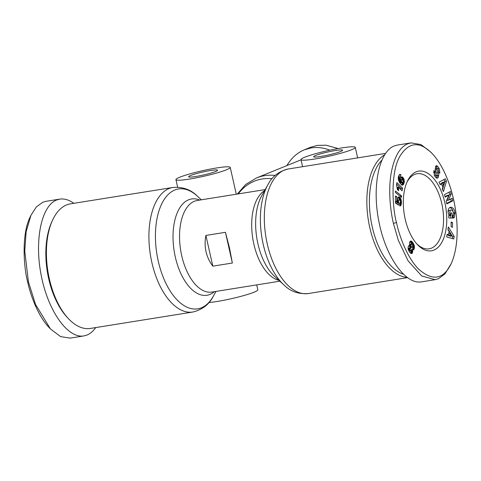 <?xml version="1.0" encoding="UTF-8"?>
<svg xmlns="http://www.w3.org/2000/svg" width="481" height="481" viewBox="0 0 481 481"><rect width="100%" height="100%" fill="white"/><g stroke="black" fill="none" stroke-linecap="round" stroke-linejoin="round"><path stroke-width="0.72" d="M384.487 154.894A63.077 32.894 80.9 0 0 369.763 227.477A63.077 32.894 80.9 0 0 406.824 277.309M90.344 328.439A63.077 32.894 -99.1 0 1 68.416 318.632A63.077 32.894 -99.1 0 1 49.327 278.782A63.077 32.894 -99.1 0 1 52.633 220.033A63.077 32.894 -99.1 0 1 70.4 203.866L172.913 187.458A63.077 32.894 80.9 0 0 151.834 262.367A63.077 32.894 80.9 0 0 192.857 312.025L90.344 328.439M351.581 149.735A27.826 2.85 167.3 0 1 321.338 157.828A27.826 2.85 167.3 0 1 300.986 159.608A27.826 2.85 167.3 0 1 304.683 157.245A27.826 2.85 167.3 0 1 334.926 149.152A27.826 2.85 167.3 0 1 355.279 147.372A27.826 2.85 167.3 0 1 351.581 149.735M208.946 302.525A27.826 2.85 -12.7 0 0 254.118 292.177A27.826 2.85 -12.7 0 0 257.822 289.815L256.71 284.89M226.533 169.757A27.826 2.85 167.3 0 1 196.29 177.85A27.826 2.85 167.3 0 1 175.938 179.629A27.826 2.85 167.3 0 1 179.635 177.267A27.826 2.85 167.3 0 1 209.878 169.174A27.826 2.85 167.3 0 1 230.231 167.394A27.826 2.85 167.3 0 1 226.533 169.757M210.389 170.539A14.839 1.521 167.3 0 1 217.562 170.25A14.839 1.521 167.3 0 1 210.437 173.214A14.839 1.521 167.3 0 1 195.779 176.485A14.839 1.521 167.3 0 1 188.606 176.774A14.839 1.521 167.3 0 1 195.731 173.809A14.839 1.521 167.3 0 1 210.389 170.539M335.437 150.517A14.839 1.521 167.3 0 1 342.61 150.228A14.839 1.521 167.3 0 1 335.485 153.192A14.839 1.521 167.3 0 1 320.827 156.463A14.839 1.521 167.3 0 1 313.654 156.752A14.839 1.521 167.3 0 1 320.779 153.788A14.839 1.521 167.3 0 1 335.437 150.517M229.485 247.907L232.359 263.023L212.824 266.149C209.5 261.766 207.239 256.938 206.036 251.665C204.864 246.386 204.816 240.975 205.904 235.437L225.439 232.311L229.485 247.907M406.83 182.503A38.029 19.829 -99.1 0 1 417.069 173.725A38.029 19.829 -99.1 0 1 441.805 203.667A38.029 19.829 -99.1 0 1 429.1 248.833A38.029 19.829 -99.1 0 1 416.63 243.693M286.898 165.584C291.366 158.051 297.174 152.796 304.329 149.825L310.492 147.312L317.358 145.4L326.124 145.196L338.095 148.557M304.329 149.825L311.189 147.907C317.304 146.958 323.533 147.715 329.876 150.186M275.204 175.421A51.948 44.005 -112.1 0 0 256.475 177.958L300.012 160.251A51.948 44.005 67.9 0 1 301.04 159.848M95.725 327.573C93.164 331.211 90.254 333.7 86.989 335.041L83.82 335.93L70.142 338.119L60.576 336.616L50.415 328.914L35.534 304.449L28.421 281.794L24.753 251.058L26.148 231.692L30.964 215.266L36.382 206.884L42.887 202.206L46.056 201.317L59.734 199.128C64.28 198.437 68.987 199.831 73.852 203.319M83.82 335.93C67.803 338.726 48.286 311.219 41.342 276.07C34.205 240.975 41.192 206.03 56.56 200.018L59.734 199.128M52.633 220.033L51.882 221.639A61.219 31.926 80.9 0 0 48.677 278.661A61.219 31.926 80.9 0 0 67.208 317.34L68.416 318.632M444.901 202.886A40.35 21.044 -99.1 0 1 440.849 243.963A40.35 21.044 -99.1 0 1 417.394 244.54A40.35 21.044 -99.1 0 1 405.176 219.047A40.35 21.044 -99.1 0 1 407.293 181.463A40.35 21.044 -99.1 0 1 427.182 172.932A40.35 21.044 -99.1 0 1 444.901 202.886M437.692 166.252L439.207 168.512L439.868 172.577L439.574 173.376L438.456 171.248C438.534 169.715 438.041 168.723 436.97 168.272A0.914 0.475 80.9 0 0 436.916 168.29A0.914 0.475 80.9 0 0 436.766 169.661L438.179 172.781A3.427 1.786 -99.1 0 1 438.714 175.469L438.047 177.736L437.265 178.204L436.291 177.994L434.433 175.685L433.898 170.46L435.281 171.994L435.149 172.348C435.083 174.05 435.648 175.156 436.838 175.667L437.073 175.541A0.914 0.475 80.9 0 0 437.109 174.248L435.666 171.062A3.427 1.786 -99.1 0 1 435.167 169.216L435.744 166.125L436.399 165.668L437.692 166.252L436.129 166.504L435.714 166.167M439.207 168.512L437.77 168.741M437.512 168.482L436.129 166.504M439.694 173.064L439.393 173.112M450.354 210.305L449.591 212.981L450.162 214.76L450.962 215.524L450.673 212.951L451.954 212.969L452.525 218.067L448.911 218.013L448.701 216.143L449.242 215.915L448.094 212.53C447.919 209.548 448.743 207.786 450.565 207.245C452.849 207.305 454.323 209.097 454.984 212.632L454.298 217.568A4.227 2.207 -99.1 0 1 453.727 217.995A4.227 2.207 -99.1 0 1 453.469 218.067A4.227 2.207 -99.1 0 1 453.336 218.079L452.946 215.32A1.714 0.896 80.9 0 0 453.036 215.314A1.714 0.896 80.9 0 0 453.138 215.284A1.714 0.896 80.9 0 0 453.625 214.544L453.703 213.131L452.435 210.365L451.052 210.017L448.791 210.558L451.052 210.017M448.058 212.055L448.791 210.558M450.962 215.524L449.398 215.777L448.977 215.458M450.162 214.76L448.749 214.989M432.293 153.704L430.778 152.086L421.013 144.577L411.045 142.881L407.87 143.771C399.609 147.156 393.981 157.317 390.975 174.26C388.005 193.5 391.053 213.414 393.404 223.352L398.322 240.326L408.122 260.894L421.711 275.986L435.125 279.683L438.299 278.794L444.925 273.978L451.154 263.714C464.64 234.181 454.028 176.677 432.293 153.704C419.853 140.975 409.084 141.769 399.994 156.072C389.893 173.064 392.743 210.011 396.5 222.577C398.683 233.525 406.355 256.992 418.801 269.276C432.605 281.391 443.392 279.533 451.154 263.714M411.045 142.881L397.366 145.07L394.192 145.959C378.824 151.972 371.831 186.917 378.974 222.006C385.918 257.155 405.435 284.668 421.452 281.872L435.125 279.683M403.192 274.17A61.219 31.926 -99.1 0 1 372.24 226.858A61.219 31.926 -99.1 0 1 381.686 160.335M409.62 245.346L409.626 242.177L410.419 241.113L411.069 241.011L412.957 242.809L414.357 245.857L414.183 248.899L413.444 249.867L412.476 249.687L412.656 252.02L411.736 253.541L410.666 253.253L409.457 251.882L408.014 248.058L408.507 245.905L409.62 245.346L410.996 245.136L411.357 246.951L412.349 247.126L412.74 246.019L412.373 244.318L411.435 244.095L410.996 245.136M409.704 245.605L408.664 245.773M412.091 253.325L411.063 253.487M410.726 253.289L411.002 250.409M412.379 252.916L410.816 253.168M412.494 252.663L410.93 252.91M412.656 252.02L411.093 252.272M412.704 251.28L411.147 251.527M412.704 251.232L411.141 251.485M412.638 250.505L411.075 250.757M412.476 249.687L411.147 249.898M413.444 249.867L413.053 249.928M413.582 249.783L412.945 249.892M413.907 249.441L412.349 249.687L412.878 248.094L412.74 245.911M414.183 248.899L412.62 249.146M414.303 248.515L412.74 248.767M414.442 247.841L412.878 248.094M414.49 247.108L412.926 247.36M414.466 246.621L412.902 246.867M414.357 245.857L412.794 246.11M414.141 245.088L412.71 245.316M413.985 244.649L412.602 244.871M413.696 244.059L412.337 244.276M411.97 244.017L410.004 241.498M413.341 243.422L411.778 243.669M412.957 242.809L411.393 243.061M412.548 242.25L410.984 242.502M412.133 241.757L410.57 242.009M411.766 241.384L410.203 241.636M411.508 241.203L410.046 241.438M411.069 241.011L410.407 241.119M410.028 250.403L410.6 250.799L411.141 250.078L410.81 248.376L410.227 247.968L409.656 249.11L410.028 250.403L408.724 250.607M409.89 250.15L408.609 250.354M409.68 249.441L408.339 249.651M409.656 249.11L408.231 249.338M408.159 249.014L408.664 248.214L410.227 247.968M409.782 248.436L408.219 248.683M409.878 248.226L408.315 248.473M410.6 250.799L408.928 250.992M410.191 250.595L408.832 250.811M411.995 247.336L410.191 247.553L409.433 245.653M411.754 247.3L410.191 247.553M411.357 246.951L409.794 247.198M411.075 246.308L409.511 246.555M410.996 245.857L409.433 246.104M409.535 245.003L410.179 244.192L411.742 243.945M411.147 244.558L409.584 244.805M411.435 244.095L409.872 244.342M396.494 184.8L396.915 182.642L402.621 188.221L402.11 190.855L398.37 187.199L398.653 190.729L397.372 189.478L396.494 184.8M398.653 190.266L398.244 190.332M398.635 189.532L397.601 189.7M398.605 188.901L397.366 189.093M398.581 188.654L397.366 188.853M398.496 187.957L397.324 188.143M398.37 187.199L397.252 187.38M400.835 189.61L401.058 188.468L396.627 184.139M402.621 188.221L401.058 188.468M401.539 195.911L401.551 197.402L395.43 192.496L395.418 190.981L401.539 195.911L400 196.158M398.37 176.852L399.32 174.675L400.445 174.447L400.968 174.771L400.324 177.236L399.795 176.924L399.392 177.838L400.481 180.465L400.481 178.475L401.136 177.116L402.537 177.062L403.625 178.403L404.28 182.107L402.958 185.041L401.37 184.788L399.272 182.046L398.328 179.437L398.37 176.852M402.958 185.041L402.164 185.167M403.174 184.86L401.839 185.071M401.695 184.999L402.663 182.666M403.439 184.512L401.875 184.764M403.691 184.061L402.128 184.307M403.932 183.489L402.369 183.742M403.986 183.327L402.423 183.574M404.172 182.72L402.609 182.972M404.28 182.107L403.006 182.311M404.335 181.511L403.12 181.704M404.323 180.97L403.066 181.169M404.25 180.279L402.825 180.501M402.561 180.032L401.827 179.395L401.28 179.834L401.707 182.119L402.837 182.594L403.09 181.241L402.062 178.655L400.974 177.315L402.537 177.062M404.088 179.563L402.525 179.816M403.896 178.992L402.332 179.245M403.625 178.403L402.062 178.655M403.306 177.874L401.743 178.126M403.264 177.814L401.701 178.066M402.898 177.369L401.334 177.621M402.164 176.888L401.268 177.026M400.481 180.465L398.917 180.718L398.424 179.876M400.36 180.267L398.797 180.513M399.964 179.581L398.412 179.828M399.687 179.016L398.304 179.239M399.525 178.595L398.256 178.8M399.507 178.535L398.25 178.734M399.392 177.838L398.232 178.018M399.489 177.255L398.274 177.453M399.501 177.224L398.28 177.417M399.795 176.924L398.322 177.158M398.869 177.074L399.176 174.868M400.968 174.771L399.404 175.024M400.841 174.675L399.278 174.928M400.445 174.447L399.416 174.609M402.489 182.744L400.541 182.816L399.627 180.603M402.459 182.738L400.895 182.99M402.104 182.564L400.541 182.816M401.725 182.137L400.162 182.389M401.707 182.119L400.144 182.365M401.388 181.529L399.825 181.782M401.214 180.916L399.651 181.169M401.172 180.429L399.609 180.682M401.28 179.834L400.426 179.972M401.449 179.539L400.402 179.708M401.791 179.395L400.402 179.617M395.46 203.102L395.412 196.092L396.723 196.579L396.753 201.323L397.643 201.906L397.643 197.986L398.502 196.963L399.615 197.198L400.661 198.419L401.382 200.968L401.388 203.589L400.757 205.513L399.837 206.042L399.639 202.988L400.24 202.699L400.445 201.828L400.174 200.709L399.464 200.048L398.665 200.102L398.436 200.625L398.635 205.213L395.46 203.102M397.168 204.233L396.903 202.026M398.821 202.772L397.258 203.018M398.749 202.609L397.186 202.862M398.508 202.008L396.945 202.254M398.472 201.84L396.909 202.086M398.388 201.136L397.51 201.274M398.436 200.625L397.432 200.781M398.629 200.144L397.396 200.343M398.665 200.102L397.39 200.306M397.384 200.21L398.965 199.952M400.21 205.94L399.837 206M400.529 205.748L399.825 205.856M400.757 205.513L399.813 205.664M401.016 205.08L399.789 205.279L401.022 205.068M401.208 204.569L399.759 204.798M399.729 204.389L399.873 202.94M401.34 203.92L399.777 204.172M401.388 203.589L399.825 203.836M401.431 202.934L399.867 203.18M401.443 202.164L400.366 202.339M401.437 201.725L400.445 201.882M401.382 200.968L400.342 201.13M401.286 200.282L400.006 200.487M399.639 200.156L399.098 198.671L397.967 197.402M401.148 199.657L399.585 199.91M400.932 199.008L399.368 199.254M400.661 198.419L399.098 198.671M400.336 197.913L398.773 198.166M399.982 197.511L398.418 197.757M399.615 197.198L398.052 197.444M399.23 197L398.172 197.168M398.863 196.915L398.466 196.982M397.643 201.906L396.079 202.152L395.448 201.743M396.753 201.323L395.448 201.533M396.723 196.579L395.418 196.789M440.187 184.668L439.021 182.191L445.31 178.812L446.452 181.253L443.434 191.582L442.249 189.069L442.881 187.097L441.39 183.928L440.187 184.668M447.907 229.587L448.346 226.954L454.196 236.399L453.769 238.991L446.699 236.929L447.138 234.259L448.52 234.734L449.074 231.373L447.907 229.587M451.142 222.03L452.495 222.577L452.477 227.315L451.124 226.767L451.142 222.03M448.466 200.186L452.2 198.238L452.843 200.769L446.855 203.902L446.194 201.305L448.959 195.124L445.129 197.126L444.486 194.595L450.469 191.462L451.16 194.162L448.466 200.186L446.903 200.439L449.597 194.408L449.038 192.214M436.97 168.272L435.407 168.524L436.97 168.272M454.298 217.568L453.216 217.737M455.068 213.402L453.727 213.618M453.132 217.015L453.547 214.797M453.018 211.069C452.278 209.073 451.208 207.888 449.813 207.515M450.931 218.043L450.655 215.578M451.954 212.969L450.697 213.173M436.838 175.667L435.275 175.92L434.211 175.168M433.64 172.451L433.634 172.12M435.281 171.994L433.718 172.246M438.047 177.736L436.483 177.988L437.151 175.715A3.427 1.786 80.9 0 0 437.151 175.427M438.696 175.83L437.133 176.082M436.886 173.761A3.427 1.786 80.9 0 0 436.616 173.034L435.395 170.34M451.16 194.162L449.597 194.408M445.003 196.627L447.396 195.376L448.959 195.124M446.729 203.397L451.28 201.022L450.763 198.99M452.843 200.769L451.28 201.022M452.495 222.577L451.136 222.793M448.52 234.734L447.017 234.975M452.314 238.57L452.633 236.652L447.979 229.142M454.196 236.399L452.633 236.652M449.939 235.221L452.074 235.955L450.27 233.207L449.939 235.221L448.376 235.474L448.496 234.74M450.27 233.207L448.731 233.453M452.074 235.955L450.511 236.207L448.376 235.474M441.39 183.928L439.947 184.163M442.514 189.628L444.889 181.499L443.969 179.533M446.452 181.253L444.889 181.499M441.311 183.946L441.065 183.423L442.923 182.287L444.486 182.034L442.628 183.171L443.518 185.071L442.039 185.311M442.628 183.171L441.065 183.423M443.518 185.071L444.486 182.034M50.415 328.914L48.9 327.302C36.941 314.652 29.78 292.334 27.609 281.644C24.134 269.504 21.02 235.275 30.032 217.274L30.964 215.266M232.359 263.023L225.439 232.311M205.904 235.437L212.824 266.149M308.273 293.542A63.077 32.894 -99.1 0 1 267.25 243.891A63.077 32.894 -99.1 0 1 288.329 168.975C278.746 171.356 271.927 176.629 267.869 184.794A60.696 31.65 80.9 0 0 263.197 244.252A60.696 31.65 80.9 0 0 283.898 284.902C290.314 291.402 298.436 294.282 308.273 293.542L407.335 277.681M264.55 190.71A46.38 24.188 80.9 0 0 253.842 244.011A46.38 24.188 80.9 0 0 278.902 280.321M283.898 284.902L274.525 276.31A48.761 25.427 -99.1 0 1 257.894 243.651A48.761 25.427 -99.1 0 1 261.652 195.887L267.869 184.794M199.705 200.078A48.761 25.427 80.9 0 0 175.282 256.878A48.761 25.427 80.9 0 0 214.37 291.672M279.846 281.187L211.844 292.075A46.38 24.188 -99.1 0 1 181.686 255.561A46.38 24.188 -99.1 0 1 197.18 200.481L265.181 189.592M216.005 291.408L213.317 296.206A60.696 31.65 -99.1 0 1 158.237 261.057A60.696 31.65 -99.1 0 1 163.504 200.577A60.696 31.65 -99.1 0 1 197.288 196.098C190.873 189.598 182.75 186.718 172.913 187.458M396.5 222.577L393.404 223.352M454.984 212.632L453.661 212.842M435.149 172.348L433.646 172.589M438.714 175.469L437.151 175.715M438.179 172.781L436.616 173.034M436.766 169.661L435.281 169.901M27.609 281.644L28.421 281.794M238.311 193.891A49.765 42.16 67.9 0 1 272.03 178.716M302.579 166.697L300.986 159.608M177.633 187.169L175.938 179.629M236.279 194.222L230.231 167.394M237.307 194.053L245.719 184.457L256.475 177.958M357.648 157.876L355.279 147.372M192.857 312.025C202.441 309.644 209.259 304.371 213.317 296.206M201.341 199.813L197.288 196.098M385.461 153.427L288.329 168.975"/></g></svg>
